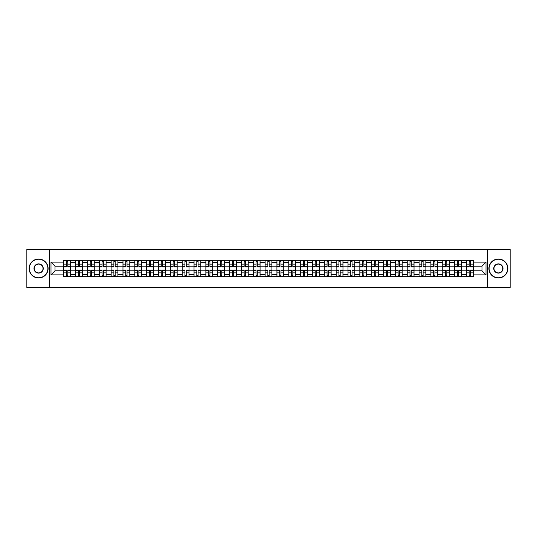 <?xml version="1.0" encoding="UTF-8"?>
<svg xmlns="http://www.w3.org/2000/svg" width="537" height="537" viewBox="0 0 537 537"><rect width="100%" height="100%" fill="white"/><g stroke="black" fill="none" stroke-linecap="round" stroke-linejoin="round"><path stroke-width="0.81" d="M487.529 287.483L510.15 287.483L510.15 249.517L26.85 249.517L26.85 287.483L487.529 287.483L487.529 249.517M75.589 276.662L75.589 262.653L70.582 262.653L70.582 276.662M70.582 262.653L70.582 260.338M75.589 262.653L75.589 260.338M82.423 260.338L82.423 276.662M87.43 276.662L87.43 260.338M94.264 260.338L94.264 276.662M99.278 276.662L99.278 260.338M106.111 260.338L106.111 276.662M111.119 276.662L111.119 260.338M117.952 260.338L117.952 276.662M122.966 276.662L122.966 260.338M129.793 260.338L129.793 276.662M134.807 276.662L134.807 260.338M141.64 260.338L141.64 276.662M146.648 276.662L146.648 260.338M153.481 260.338L153.481 276.662M158.496 276.662L158.496 260.338M165.329 260.338L165.329 276.662M170.336 276.662L170.336 260.338M177.17 260.338L177.17 276.662M182.177 276.662L182.177 260.338M189.011 260.338L189.011 276.662M194.025 276.662L194.025 260.338M200.858 260.338L200.858 276.662M205.866 276.662L205.866 260.338M212.699 260.338L212.699 276.662M217.713 276.662L217.713 260.338M224.54 260.338L224.54 276.662M229.554 276.662L229.554 260.338M236.387 260.338L236.387 276.662M241.395 276.662L241.395 260.338M248.228 260.338L248.228 276.662M253.242 276.662L253.242 260.338M260.076 260.338L260.076 276.662M265.083 276.662L265.083 260.338M271.917 260.338L271.917 276.662M276.924 276.662L276.924 260.338M283.758 260.338L283.758 276.662M288.772 276.662L288.772 260.338M295.605 260.338L295.605 276.662M300.613 276.662L300.613 260.338M307.446 260.338L307.446 276.662M312.46 276.662L312.46 260.338M319.287 260.338L319.287 276.662M324.301 276.662L324.301 260.338M331.134 260.338L331.134 276.662M336.142 276.662L336.142 260.338M342.975 260.338L342.975 276.662M347.989 276.662L347.989 260.338M354.823 260.338L354.823 276.662M359.83 276.662L359.83 260.338M366.664 260.338L366.664 276.662M371.671 276.662L371.671 260.338M378.504 260.338L378.504 276.662M383.519 276.662L383.519 260.338M390.352 260.338L390.352 276.662M395.36 276.662L395.36 260.338M402.193 260.338L402.193 276.662M407.207 276.662L407.207 260.338M414.034 260.338L414.034 276.662M419.048 276.662L419.048 260.338M425.881 260.338L425.881 276.662M430.889 276.662L430.889 260.338M437.722 260.338L437.722 276.662M442.736 276.662L442.736 260.338M449.57 260.338L449.57 276.662M454.577 276.662L454.577 260.338M461.411 260.338L461.411 276.662M466.418 276.662L466.418 260.338M466.418 270.856L461.411 270.856M454.577 270.856L449.57 270.856M442.736 270.856L437.722 270.856M430.889 270.856L425.881 270.856M419.048 270.856L414.034 270.856M407.207 270.856L402.193 270.856M395.36 270.856L390.352 270.856M383.519 270.856L378.504 270.856M371.671 270.856L366.664 270.856M359.83 270.856L354.823 270.856M347.989 270.856L342.975 270.856M336.142 270.856L331.134 270.856M324.301 270.856L319.287 270.856M312.46 270.856L307.446 270.856M300.613 270.856L295.605 270.856M288.772 270.856L283.758 270.856M276.924 270.856L271.917 270.856M265.083 270.856L260.076 270.856M253.242 270.856L248.228 270.856M241.395 270.856L236.387 270.856M229.554 270.856L224.54 270.856M217.713 270.856L212.699 270.856M205.866 270.856L200.858 270.856M194.025 270.856L189.011 270.856M182.177 270.856L177.17 270.856M170.336 270.856L165.329 270.856M158.496 270.856L153.481 270.856M146.648 270.856L141.64 270.856M134.807 270.856L129.793 270.856M122.966 270.856L117.952 270.856M111.119 270.856L106.111 270.856M99.278 270.856L94.264 270.856M87.43 270.856L82.423 270.856M75.589 270.856L70.582 270.856M466.418 266.144L461.411 266.144M454.577 266.144L449.57 266.144M442.736 266.144L437.722 266.144M430.889 266.144L425.881 266.144M419.048 266.144L414.034 266.144M407.207 266.144L402.193 266.144M395.36 266.144L390.352 266.144M383.519 266.144L378.504 266.144M371.671 266.144L366.664 266.144M359.83 266.144L354.823 266.144M347.989 266.144L342.975 266.144M336.142 266.144L331.134 266.144M324.301 266.144L319.287 266.144M312.46 266.144L307.446 266.144M300.613 266.144L295.605 266.144M288.772 266.144L283.758 266.144M276.924 266.144L271.917 266.144M265.083 266.144L260.076 266.144M253.242 266.144L248.228 266.144M241.395 266.144L236.387 266.144M229.554 266.144L224.54 266.144M217.713 266.144L212.699 266.144M205.866 266.144L200.858 266.144M194.025 266.144L189.011 266.144M182.177 266.144L177.17 266.144M170.336 266.144L165.329 266.144M158.496 266.144L153.481 266.144M146.648 266.144L141.64 266.144M134.807 266.144L129.793 266.144M122.966 266.144L117.952 266.144M111.119 266.144L106.111 266.144M99.278 266.144L94.264 266.144M87.43 266.144L82.423 266.144M75.589 266.144L70.582 266.144M55.016 270.856L63.749 270.856L63.749 266.144L55.016 266.144L55.016 270.856L50.995 274.877L50.995 262.123L63.749 262.123L63.749 266.144M473.251 266.144L473.251 270.856L481.984 270.856L481.984 266.144L473.251 266.144L473.251 260.338L63.749 260.338L63.749 262.123M473.251 262.123L486.005 262.123L486.005 274.877L473.251 274.877L473.251 270.856M63.749 270.856L63.749 276.662L473.251 276.662L473.251 274.877M63.749 274.877L50.995 274.877M49.471 287.483L49.471 249.517M67.81 275.521L66.521 275.521M66.521 261.479L67.81 261.479M79.651 275.521L78.362 275.521M78.362 261.479L79.651 261.479M91.498 275.521L90.203 275.521M90.203 261.479L91.498 261.479M103.339 275.521L102.05 275.521M102.05 261.479L103.339 261.479M115.18 275.521L113.891 275.521M113.891 261.479L115.18 261.479M127.027 275.521L125.732 275.521M125.732 261.479L127.027 261.479M138.868 275.521L137.579 275.521M137.579 261.479L138.868 261.479M150.709 275.521L149.42 275.521M149.42 261.479L150.709 261.479M162.557 275.521L161.268 275.521M161.268 261.479L162.557 261.479M174.397 275.521L173.109 275.521M173.109 261.479L174.397 261.479M186.245 275.521L184.95 275.521M184.95 261.479L186.245 261.479M198.086 275.521L196.797 275.521M196.797 261.479L198.086 261.479M209.927 275.521L208.638 275.521M208.638 261.479L209.927 261.479M221.774 275.521L220.479 275.521M220.479 261.479L221.774 261.479M233.615 275.521L232.326 275.521M232.326 261.479L233.615 261.479M245.456 275.521L244.167 275.521M244.167 261.479L245.456 261.479M257.304 275.521L256.008 275.521M256.008 261.479L257.304 261.479M269.144 275.521L267.856 275.521M267.856 261.479L269.144 261.479M280.992 275.521L279.696 275.521M279.696 261.479L280.992 261.479M292.833 275.521L291.544 275.521M291.544 261.479L292.833 261.479M304.674 275.521L303.385 275.521M303.385 261.479L304.674 261.479M316.521 275.521L315.226 275.521M315.226 261.479L316.521 261.479M328.362 275.521L327.073 275.521M327.073 261.479L328.362 261.479M340.203 275.521L338.914 275.521M338.914 261.479L340.203 261.479M352.05 275.521L350.755 275.521M350.755 261.479L352.05 261.479M363.891 275.521L362.603 275.521M362.603 261.479L363.891 261.479M375.732 275.521L374.443 275.521M374.443 261.479L375.732 261.479M387.58 275.521L386.291 275.521M386.291 261.479L387.58 261.479M399.421 275.521L398.132 275.521M398.132 261.479L399.421 261.479M411.268 275.521L409.973 275.521M409.973 261.479L411.268 261.479M423.109 275.521L421.82 275.521M421.82 261.479L423.109 261.479M434.95 275.521L433.661 275.521M433.661 261.479L434.95 261.479M446.797 275.521L445.502 275.521M445.502 261.479L446.797 261.479M458.638 275.521L457.349 275.521M457.349 261.479L458.638 261.479M470.479 275.521L469.19 275.521M469.19 261.479L470.479 261.479M50.995 262.123L55.016 266.144M481.984 270.856L486.005 274.877M481.984 266.144L486.005 262.123M67.81 266.869L67.81 260.411L70.542 260.411L70.542 266.869L67.81 266.869M66.521 261.405L67.81 261.405M65.38 260.411L63.782 260.411L63.782 266.869L66.521 266.869L66.521 260.411L67.81 260.411M66.521 270.131L66.521 276.589L63.782 276.589L63.782 270.131L66.521 270.131M67.81 275.595L66.521 275.595M68.944 276.589L70.542 276.589L70.542 270.131L67.81 270.131L67.81 276.589L66.521 276.589M79.651 266.869L79.651 260.411L82.383 260.411L82.383 266.869L79.651 266.869M78.362 261.405L79.651 261.405M77.221 260.411L75.63 260.411L75.63 266.869L78.362 266.869L78.362 260.411L79.651 260.411M91.498 266.869L91.498 260.411L94.23 260.411L94.23 266.869L91.498 266.869M90.203 261.405L91.498 261.405M89.068 260.411L87.471 260.411L87.471 266.869L90.203 266.869L90.203 260.411L91.498 260.411M78.362 270.131L78.362 276.589L75.63 276.589L75.63 270.131L78.362 270.131M79.651 275.595L78.362 275.595M80.792 276.589L82.383 276.589L82.383 270.131L79.651 270.131L79.651 276.589L78.362 276.589M90.203 270.131L90.203 276.589L87.471 276.589L87.471 270.131L90.203 270.131M91.498 275.595L90.203 275.595M92.633 276.589L94.23 276.589L94.23 270.131L91.498 270.131L91.498 276.589L90.203 276.589M38.617 277.763A9.263 9.263 0 0 0 47.88 268.5A9.263 9.263 0 0 0 38.617 259.237A9.263 9.263 0 0 0 29.354 268.5A9.263 9.263 0 0 0 38.617 277.763M38.617 259.009A9.491 9.491 0 0 1 48.108 268.5A9.491 9.491 0 0 1 38.617 277.991A9.491 9.491 0 0 1 29.126 268.5A9.491 9.491 0 0 1 38.617 259.009M38.617 273.132A4.632 4.632 0 0 1 33.985 268.5A4.632 4.632 0 0 1 38.617 263.868A4.632 4.632 0 0 1 43.249 268.5A4.632 4.632 0 0 1 38.617 273.132M38.617 264.097A4.403 4.403 0 0 0 34.214 268.5A4.403 4.403 0 0 0 38.617 272.903A4.403 4.403 0 0 0 43.02 268.5A4.403 4.403 0 0 0 38.617 264.097M498.383 277.763A9.263 9.263 0 0 0 507.646 268.5A9.263 9.263 0 0 0 498.383 259.237A9.263 9.263 0 0 0 489.12 268.5A9.263 9.263 0 0 0 498.383 277.763M498.383 259.009A9.491 9.491 0 0 1 507.874 268.5A9.491 9.491 0 0 1 498.383 277.991A9.491 9.491 0 0 1 488.892 268.5A9.491 9.491 0 0 1 498.383 259.009M498.383 273.132A4.632 4.632 0 0 1 493.751 268.5A4.632 4.632 0 0 1 498.383 263.868A4.632 4.632 0 0 1 503.015 268.5A4.632 4.632 0 0 1 498.383 273.132M498.383 264.097A4.403 4.403 0 0 0 493.98 268.5A4.403 4.403 0 0 0 498.383 272.903A4.403 4.403 0 0 0 502.786 268.5A4.403 4.403 0 0 0 498.383 264.097M103.339 266.869L103.339 260.411L106.071 260.411L106.071 266.869L103.339 266.869M102.05 261.405L103.339 261.405M100.909 260.411L99.311 260.411L99.311 266.869L102.05 266.869L102.05 260.411L103.339 260.411M115.18 266.869L115.18 260.411L117.912 260.411L117.912 266.869L115.18 266.869M113.891 261.405L115.18 261.405M112.75 260.411L111.159 260.411L111.159 266.869L113.891 266.869L113.891 260.411L115.18 260.411M127.027 266.869L127.027 260.411L129.759 260.411L129.759 266.869L127.027 266.869M125.732 261.405L127.027 261.405M124.597 260.411L123 260.411L123 266.869L125.732 266.869L125.732 260.411L127.027 260.411M102.05 270.131L102.05 276.589L99.311 276.589L99.311 270.131L102.05 270.131M103.339 275.595L102.05 275.595M104.48 276.589L106.071 276.589L106.071 270.131L103.339 270.131L103.339 276.589L102.05 276.589M113.891 270.131L113.891 276.589L111.159 276.589L111.159 270.131L113.891 270.131M115.18 275.595L113.891 275.595M116.321 276.589L117.912 276.589L117.912 270.131L115.18 270.131L115.18 276.589L113.891 276.589M125.732 270.131L125.732 276.589L123 276.589L123 270.131L125.732 270.131M127.027 275.595L125.732 275.595M128.162 276.589L129.759 276.589L129.759 270.131L127.027 270.131L127.027 276.589L125.732 276.589M137.579 270.131L137.579 276.589L134.847 276.589L134.847 270.131L137.579 270.131M138.868 275.595L137.579 275.595M140.009 276.589L141.6 276.589L141.6 270.131L138.868 270.131L138.868 276.589L137.579 276.589M149.42 270.131L149.42 276.589L146.688 276.589L146.688 270.131L149.42 270.131M150.709 275.595L149.42 275.595M151.85 276.589L153.448 276.589L153.448 270.131L150.709 270.131L150.709 276.589L149.42 276.589M161.268 270.131L161.268 276.589L158.529 276.589L158.529 270.131L161.268 270.131M162.557 275.595L161.268 275.595M163.691 276.589L165.289 276.589L165.289 270.131L162.557 270.131L162.557 276.589L161.268 276.589M173.109 270.131L173.109 276.589L170.377 276.589L170.377 270.131L173.109 270.131M174.397 275.595L173.109 275.595M175.539 276.589L177.129 276.589L177.129 270.131L174.397 270.131L174.397 276.589L173.109 276.589M184.95 270.131L184.95 276.589L182.218 276.589L182.218 270.131L184.95 270.131M186.245 275.595L184.95 275.595M187.379 276.589L188.977 276.589L188.977 270.131L186.245 270.131L186.245 276.589L184.95 276.589M196.797 270.131L196.797 276.589L194.058 276.589L194.058 270.131L196.797 270.131M198.086 275.595L196.797 275.595M199.227 276.589L200.818 276.589L200.818 270.131L198.086 270.131L198.086 276.589L196.797 276.589M208.638 270.131L208.638 276.589L205.906 276.589L205.906 270.131L208.638 270.131M209.927 275.595L208.638 275.595M211.068 276.589L212.659 276.589L212.659 270.131L209.927 270.131L209.927 276.589L208.638 276.589M220.479 270.131L220.479 276.589L217.747 276.589L217.747 270.131L220.479 270.131M221.774 275.595L220.479 275.595M222.909 276.589L224.506 276.589L224.506 270.131L221.774 270.131L221.774 276.589L220.479 276.589M232.326 270.131L232.326 276.589L229.594 276.589L229.594 270.131L232.326 270.131M233.615 275.595L232.326 275.595M234.756 276.589L236.347 276.589L236.347 270.131L233.615 270.131L233.615 276.589L232.326 276.589M244.167 270.131L244.167 276.589L241.435 276.589L241.435 270.131L244.167 270.131M245.456 275.595L244.167 275.595M246.597 276.589L248.195 276.589L248.195 270.131L245.456 270.131L245.456 276.589L244.167 276.589M256.008 270.131L256.008 276.589L253.276 276.589L253.276 270.131L256.008 270.131M257.304 275.595L256.008 275.595M258.438 276.589L260.036 276.589L260.036 270.131L257.304 270.131L257.304 276.589L256.008 276.589M267.856 270.131L267.856 276.589L265.124 276.589L265.124 270.131L267.856 270.131M269.144 275.595L267.856 275.595M270.286 276.589L271.876 276.589L271.876 270.131L269.144 270.131L269.144 276.589L267.856 276.589M279.696 270.131L279.696 276.589L276.964 276.589L276.964 270.131L279.696 270.131M280.992 275.595L279.696 275.595M282.126 276.589L283.724 276.589L283.724 270.131L280.992 270.131L280.992 276.589L279.696 276.589M291.544 270.131L291.544 276.589L288.805 276.589L288.805 270.131L291.544 270.131M292.833 275.595L291.544 275.595M293.974 276.589L295.565 276.589L295.565 270.131L292.833 270.131L292.833 276.589L291.544 276.589M303.385 270.131L303.385 276.589L300.653 276.589L300.653 270.131L303.385 270.131M304.674 275.595L303.385 275.595M305.815 276.589L307.406 276.589L307.406 270.131L304.674 270.131L304.674 276.589L303.385 276.589M315.226 270.131L315.226 276.589L312.494 276.589L312.494 270.131L315.226 270.131M316.521 275.595L315.226 275.595M317.656 276.589L319.253 276.589L319.253 270.131L316.521 270.131L316.521 276.589L315.226 276.589M138.868 266.869L138.868 260.411L141.6 260.411L141.6 266.869L138.868 266.869M137.579 261.405L138.868 261.405M136.438 260.411L134.847 260.411L134.847 266.869L137.579 266.869L137.579 260.411L138.868 260.411M150.709 266.869L150.709 260.411L153.448 260.411L153.448 266.869L150.709 266.869M149.42 261.405L150.709 261.405M148.279 260.411L146.688 260.411L146.688 266.869L149.42 266.869L149.42 260.411L150.709 260.411M162.557 266.869L162.557 260.411L165.289 260.411L165.289 266.869L162.557 266.869M161.268 261.405L162.557 261.405M160.127 260.411L158.529 260.411L158.529 266.869L161.268 266.869L161.268 260.411L162.557 260.411M174.397 266.869L174.397 260.411L177.129 260.411L177.129 266.869L174.397 266.869M173.109 261.405L174.397 261.405M171.968 260.411L170.377 260.411L170.377 266.869L173.109 266.869L173.109 260.411L174.397 260.411M186.245 266.869L186.245 260.411L188.977 260.411L188.977 266.869L186.245 266.869M184.95 261.405L186.245 261.405M183.815 260.411L182.218 260.411L182.218 266.869L184.95 266.869L184.95 260.411L186.245 260.411M198.086 266.869L198.086 260.411L200.818 260.411L200.818 266.869L198.086 266.869M196.797 261.405L198.086 261.405M195.656 260.411L194.058 260.411L194.058 266.869L196.797 266.869L196.797 260.411L198.086 260.411M209.927 266.869L209.927 260.411L212.659 260.411L212.659 266.869L209.927 266.869M208.638 261.405L209.927 261.405M207.497 260.411L205.906 260.411L205.906 266.869L208.638 266.869L208.638 260.411L209.927 260.411M221.774 266.869L221.774 260.411L224.506 260.411L224.506 266.869L221.774 266.869M220.479 261.405L221.774 261.405M219.344 260.411L217.747 260.411L217.747 266.869L220.479 266.869L220.479 260.411L221.774 260.411M233.615 266.869L233.615 260.411L236.347 260.411L236.347 266.869L233.615 266.869M232.326 261.405L233.615 261.405M231.185 260.411L229.594 260.411L229.594 266.869L232.326 266.869L232.326 260.411L233.615 260.411M245.456 266.869L245.456 260.411L248.195 260.411L248.195 266.869L245.456 266.869M244.167 261.405L245.456 261.405M243.026 260.411L241.435 260.411L241.435 266.869L244.167 266.869L244.167 260.411L245.456 260.411M257.304 266.869L257.304 260.411L260.036 260.411L260.036 266.869L257.304 266.869M256.008 261.405L257.304 261.405M254.874 260.411L253.276 260.411L253.276 266.869L256.008 266.869L256.008 260.411L257.304 260.411M269.144 266.869L269.144 260.411L271.876 260.411L271.876 266.869L269.144 266.869M267.856 261.405L269.144 261.405M266.714 260.411L265.124 260.411L265.124 266.869L267.856 266.869L267.856 260.411L269.144 260.411M280.992 266.869L280.992 260.411L283.724 260.411L283.724 266.869L280.992 266.869M279.696 261.405L280.992 261.405M278.562 260.411L276.964 260.411L276.964 266.869L279.696 266.869L279.696 260.411L280.992 260.411M292.833 266.869L292.833 260.411L295.565 260.411L295.565 266.869L292.833 266.869M291.544 261.405L292.833 261.405M290.403 260.411L288.805 260.411L288.805 266.869L291.544 266.869L291.544 260.411L292.833 260.411M304.674 266.869L304.674 260.411L307.406 260.411L307.406 266.869L304.674 266.869M303.385 261.405L304.674 261.405M302.244 260.411L300.653 260.411L300.653 266.869L303.385 266.869L303.385 260.411L304.674 260.411M316.521 266.869L316.521 260.411L319.253 260.411L319.253 266.869L316.521 266.869M315.226 261.405L316.521 261.405M314.091 260.411L312.494 260.411L312.494 266.869L315.226 266.869L315.226 260.411L316.521 260.411M328.362 266.869L328.362 260.411L331.094 260.411L331.094 266.869L328.362 266.869M327.073 261.405L328.362 261.405M325.932 260.411L324.341 260.411L324.341 266.869L327.073 266.869L327.073 260.411L328.362 260.411M340.203 266.869L340.203 260.411L342.942 260.411L342.942 266.869L340.203 266.869M338.914 261.405L340.203 261.405M337.773 260.411L336.182 260.411L336.182 266.869L338.914 266.869L338.914 260.411L340.203 260.411M352.05 266.869L352.05 260.411L354.782 260.411L354.782 266.869L352.05 266.869M350.755 261.405L352.05 261.405M349.621 260.411L348.023 260.411L348.023 266.869L350.755 266.869L350.755 260.411L352.05 260.411M363.891 266.869L363.891 260.411L366.623 260.411L366.623 266.869L363.891 266.869M362.603 261.405L363.891 261.405M361.461 260.411L359.871 260.411L359.871 266.869L362.603 266.869L362.603 260.411L363.891 260.411M327.073 270.131L327.073 276.589L324.341 276.589L324.341 270.131L327.073 270.131M328.362 275.595L327.073 275.595M329.503 276.589L331.094 276.589L331.094 270.131L328.362 270.131L328.362 276.589L327.073 276.589M338.914 270.131L338.914 276.589L336.182 276.589L336.182 270.131L338.914 270.131M340.203 275.595L338.914 275.595M341.344 276.589L342.942 276.589L342.942 270.131L340.203 270.131L340.203 276.589L338.914 276.589M350.755 270.131L350.755 276.589L348.023 276.589L348.023 270.131L350.755 270.131M352.05 275.595L350.755 275.595M353.185 276.589L354.782 276.589L354.782 270.131L352.05 270.131L352.05 276.589L350.755 276.589M362.603 270.131L362.603 276.589L359.871 276.589L359.871 270.131L362.603 270.131M363.891 275.595L362.603 275.595M365.032 276.589L366.623 276.589L366.623 270.131L363.891 270.131L363.891 276.589L362.603 276.589M375.732 266.869L375.732 260.411L378.471 260.411L378.471 266.869L375.732 266.869M374.443 261.405L375.732 261.405M373.309 260.411L371.711 260.411L371.711 266.869L374.443 266.869L374.443 260.411L375.732 260.411M374.443 270.131L374.443 276.589L371.711 276.589L371.711 270.131L374.443 270.131M375.732 275.595L374.443 275.595M376.873 276.589L378.471 276.589L378.471 270.131L375.732 270.131L375.732 276.589L374.443 276.589M387.58 266.869L387.58 260.411L390.312 260.411L390.312 266.869L387.58 266.869M386.291 261.405L387.58 261.405M385.15 260.411L383.552 260.411L383.552 266.869L386.291 266.869L386.291 260.411L387.58 260.411M386.291 270.131L386.291 276.589L383.552 276.589L383.552 270.131L386.291 270.131M387.58 275.595L386.291 275.595M388.721 276.589L390.312 276.589L390.312 270.131L387.58 270.131L387.58 276.589L386.291 276.589M399.421 266.869L399.421 260.411L402.153 260.411L402.153 266.869L399.421 266.869M398.132 261.405L399.421 261.405M396.991 260.411L395.4 260.411L395.4 266.869L398.132 266.869L398.132 260.411L399.421 260.411M398.132 270.131L398.132 276.589L395.4 276.589L395.4 270.131L398.132 270.131M399.421 275.595L398.132 275.595M400.562 276.589L402.153 276.589L402.153 270.131L399.421 270.131L399.421 276.589L398.132 276.589M411.268 266.869L411.268 260.411L414 260.411L414 266.869L411.268 266.869M409.973 261.405L411.268 261.405M408.838 260.411L407.241 260.411L407.241 266.869L409.973 266.869L409.973 260.411L411.268 260.411M409.973 270.131L409.973 276.589L407.241 276.589L407.241 270.131L409.973 270.131M411.268 275.595L409.973 275.595M412.403 276.589L414 276.589L414 270.131L411.268 270.131L411.268 276.589L409.973 276.589M423.109 266.869L423.109 260.411L425.841 260.411L425.841 266.869L423.109 266.869M421.82 261.405L423.109 261.405M420.679 260.411L419.088 260.411L419.088 266.869L421.82 266.869L421.82 260.411L423.109 260.411M421.82 270.131L421.82 276.589L419.088 276.589L419.088 270.131L421.82 270.131M423.109 275.595L421.82 275.595M424.25 276.589L425.841 276.589L425.841 270.131L423.109 270.131L423.109 276.589L421.82 276.589M434.95 266.869L434.95 260.411L437.689 260.411L437.689 266.869L434.95 266.869M433.661 261.405L434.95 261.405M432.52 260.411L430.929 260.411L430.929 266.869L433.661 266.869L433.661 260.411L434.95 260.411M433.661 270.131L433.661 276.589L430.929 276.589L430.929 270.131L433.661 270.131M434.95 275.595L433.661 275.595M436.091 276.589L437.689 276.589L437.689 270.131L434.95 270.131L434.95 276.589L433.661 276.589M446.797 266.869L446.797 260.411L449.529 260.411L449.529 266.869L446.797 266.869M445.502 261.405L446.797 261.405M444.368 260.411L442.77 260.411L442.77 266.869L445.502 266.869L445.502 260.411L446.797 260.411M445.502 270.131L445.502 276.589L442.77 276.589L442.77 270.131L445.502 270.131M446.797 275.595L445.502 275.595M447.932 276.589L449.529 276.589L449.529 270.131L446.797 270.131L446.797 276.589L445.502 276.589M458.638 266.869L458.638 260.411L461.37 260.411L461.37 266.869L458.638 266.869M457.349 261.405L458.638 261.405M456.208 260.411L454.617 260.411L454.617 266.869L457.349 266.869L457.349 260.411L458.638 260.411M457.349 270.131L457.349 276.589L454.617 276.589L454.617 270.131L457.349 270.131M458.638 275.595L457.349 275.595M459.779 276.589L461.37 276.589L461.37 270.131L458.638 270.131L458.638 276.589L457.349 276.589M470.479 266.869L470.479 260.411L473.218 260.411L473.218 266.869L470.479 266.869M469.19 261.405L470.479 261.405M468.056 260.411L466.458 260.411L466.458 266.869L469.19 266.869L469.19 260.411L470.479 260.411M469.19 270.131L469.19 276.589L466.458 276.589L466.458 270.131L469.19 270.131M470.479 275.595L469.19 275.595M471.62 276.589L473.218 276.589L473.218 270.131L470.479 270.131L470.479 276.589L469.19 276.589M454.577 262.653L449.57 262.653M442.736 262.653L437.722 262.653M430.889 262.653L425.881 262.653M419.048 262.653L414.034 262.653M407.207 262.653L402.193 262.653M395.36 262.653L390.352 262.653M383.519 262.653L378.504 262.653M371.671 262.653L366.664 262.653M359.83 262.653L354.823 262.653M347.989 262.653L342.975 262.653M336.142 262.653L331.134 262.653M324.301 262.653L319.287 262.653M312.46 262.653L307.446 262.653M300.613 262.653L295.605 262.653M288.772 262.653L283.758 262.653M276.924 262.653L271.917 262.653M265.083 262.653L260.076 262.653M253.242 262.653L248.228 262.653M241.395 262.653L236.387 262.653M229.554 262.653L224.54 262.653M217.713 262.653L212.699 262.653M205.866 262.653L200.858 262.653M194.025 262.653L189.011 262.653M182.177 262.653L177.17 262.653M170.336 262.653L165.329 262.653M158.496 262.653L153.481 262.653M146.648 262.653L141.64 262.653M134.807 262.653L129.793 262.653M122.966 262.653L117.952 262.653M111.119 262.653L106.111 262.653M99.278 262.653L94.264 262.653M87.43 262.653L82.423 262.653M466.418 262.653L461.411 262.653M454.577 274.347L449.57 274.347M442.736 274.347L437.722 274.347M430.889 274.347L425.881 274.347M419.048 274.347L414.034 274.347M407.207 274.347L402.193 274.347M395.36 274.347L390.352 274.347M383.519 274.347L378.504 274.347M371.671 274.347L366.664 274.347M359.83 274.347L354.823 274.347M347.989 274.347L342.975 274.347M336.142 274.347L331.134 274.347M324.301 274.347L319.287 274.347M312.46 274.347L307.446 274.347M300.613 274.347L295.605 274.347M288.772 274.347L283.758 274.347M276.924 274.347L271.917 274.347M265.083 274.347L260.076 274.347M253.242 274.347L248.228 274.347M241.395 274.347L236.387 274.347M229.554 274.347L224.54 274.347M217.713 274.347L212.699 274.347M205.866 274.347L200.858 274.347M194.025 274.347L189.011 274.347M182.177 274.347L177.17 274.347M170.336 274.347L165.329 274.347M158.496 274.347L153.481 274.347M146.648 274.347L141.64 274.347M134.807 274.347L129.793 274.347M122.966 274.347L117.952 274.347M111.119 274.347L106.111 274.347M99.278 274.347L94.264 274.347M87.43 274.347L82.423 274.347M75.589 274.347L70.582 274.347M466.418 274.347L461.411 274.347M67.81 266.708L70.542 266.708M67.81 264.144L70.542 264.144M63.782 266.708L66.521 266.708M63.782 264.144L66.521 264.144M66.521 270.292L63.782 270.292M66.521 272.856L63.782 272.856M70.542 270.292L67.81 270.292M70.542 272.856L67.81 272.856M79.651 266.708L82.383 266.708M79.651 264.144L82.383 264.144M75.63 266.708L78.362 266.708M75.63 264.144L78.362 264.144M91.498 266.708L94.23 266.708M91.498 264.144L94.23 264.144M87.471 266.708L90.203 266.708M87.471 264.144L90.203 264.144M78.362 270.292L75.63 270.292M78.362 272.856L75.63 272.856M82.383 270.292L79.651 270.292M82.383 272.856L79.651 272.856M90.203 270.292L87.471 270.292M90.203 272.856L87.471 272.856M94.23 270.292L91.498 270.292M94.23 272.856L91.498 272.856M103.339 266.708L106.071 266.708M103.339 264.144L106.071 264.144M99.311 266.708L102.05 266.708M99.311 264.144L102.05 264.144M115.18 266.708L117.912 266.708M115.18 264.144L117.912 264.144M111.159 266.708L113.891 266.708M111.159 264.144L113.891 264.144M127.027 266.708L129.759 266.708M127.027 264.144L129.759 264.144M123 266.708L125.732 266.708M123 264.144L125.732 264.144M102.05 270.292L99.311 270.292M102.05 272.856L99.311 272.856M106.071 270.292L103.339 270.292M106.071 272.856L103.339 272.856M113.891 270.292L111.159 270.292M113.891 272.856L111.159 272.856M117.912 270.292L115.18 270.292M117.912 272.856L115.18 272.856M125.732 270.292L123 270.292M125.732 272.856L123 272.856M129.759 270.292L127.027 270.292M129.759 272.856L127.027 272.856M137.579 270.292L134.847 270.292M137.579 272.856L134.847 272.856M141.6 270.292L138.868 270.292M141.6 272.856L138.868 272.856M149.42 270.292L146.688 270.292M149.42 272.856L146.688 272.856M153.448 270.292L150.709 270.292M153.448 272.856L150.709 272.856M161.268 270.292L158.529 270.292M161.268 272.856L158.529 272.856M165.289 270.292L162.557 270.292M165.289 272.856L162.557 272.856M173.109 270.292L170.377 270.292M173.109 272.856L170.377 272.856M177.129 270.292L174.397 270.292M177.129 272.856L174.397 272.856M184.95 270.292L182.218 270.292M184.95 272.856L182.218 272.856M188.977 270.292L186.245 270.292M188.977 272.856L186.245 272.856M196.797 270.292L194.058 270.292M196.797 272.856L194.058 272.856M200.818 270.292L198.086 270.292M200.818 272.856L198.086 272.856M208.638 270.292L205.906 270.292M208.638 272.856L205.906 272.856M212.659 270.292L209.927 270.292M212.659 272.856L209.927 272.856M220.479 270.292L217.747 270.292M220.479 272.856L217.747 272.856M224.506 270.292L221.774 270.292M224.506 272.856L221.774 272.856M232.326 270.292L229.594 270.292M232.326 272.856L229.594 272.856M236.347 270.292L233.615 270.292M236.347 272.856L233.615 272.856M244.167 270.292L241.435 270.292M244.167 272.856L241.435 272.856M248.195 270.292L245.456 270.292M248.195 272.856L245.456 272.856M256.008 270.292L253.276 270.292M256.008 272.856L253.276 272.856M260.036 270.292L257.304 270.292M260.036 272.856L257.304 272.856M267.856 270.292L265.124 270.292M267.856 272.856L265.124 272.856M271.876 270.292L269.144 270.292M271.876 272.856L269.144 272.856M279.696 270.292L276.964 270.292M279.696 272.856L276.964 272.856M283.724 270.292L280.992 270.292M283.724 272.856L280.992 272.856M291.544 270.292L288.805 270.292M291.544 272.856L288.805 272.856M295.565 270.292L292.833 270.292M295.565 272.856L292.833 272.856M303.385 270.292L300.653 270.292M303.385 272.856L300.653 272.856M307.406 270.292L304.674 270.292M307.406 272.856L304.674 272.856M315.226 270.292L312.494 270.292M315.226 272.856L312.494 272.856M319.253 270.292L316.521 270.292M319.253 272.856L316.521 272.856M138.868 266.708L141.6 266.708M138.868 264.144L141.6 264.144M134.847 266.708L137.579 266.708M134.847 264.144L137.579 264.144M150.709 266.708L153.448 266.708M150.709 264.144L153.448 264.144M146.688 266.708L149.42 266.708M146.688 264.144L149.42 264.144M162.557 266.708L165.289 266.708M162.557 264.144L165.289 264.144M158.529 266.708L161.268 266.708M158.529 264.144L161.268 264.144M174.397 266.708L177.129 266.708M174.397 264.144L177.129 264.144M170.377 266.708L173.109 266.708M170.377 264.144L173.109 264.144M186.245 266.708L188.977 266.708M186.245 264.144L188.977 264.144M182.218 266.708L184.95 266.708M182.218 264.144L184.95 264.144M198.086 266.708L200.818 266.708M198.086 264.144L200.818 264.144M194.058 266.708L196.797 266.708M194.058 264.144L196.797 264.144M209.927 266.708L212.659 266.708M209.927 264.144L212.659 264.144M205.906 266.708L208.638 266.708M205.906 264.144L208.638 264.144M221.774 266.708L224.506 266.708M221.774 264.144L224.506 264.144M217.747 266.708L220.479 266.708M217.747 264.144L220.479 264.144M233.615 266.708L236.347 266.708M233.615 264.144L236.347 264.144M229.594 266.708L232.326 266.708M229.594 264.144L232.326 264.144M245.456 266.708L248.195 266.708M245.456 264.144L248.195 264.144M241.435 266.708L244.167 266.708M241.435 264.144L244.167 264.144M257.304 266.708L260.036 266.708M257.304 264.144L260.036 264.144M253.276 266.708L256.008 266.708M253.276 264.144L256.008 264.144M269.144 266.708L271.876 266.708M269.144 264.144L271.876 264.144M265.124 266.708L267.856 266.708M265.124 264.144L267.856 264.144M280.992 266.708L283.724 266.708M280.992 264.144L283.724 264.144M276.964 266.708L279.696 266.708M276.964 264.144L279.696 264.144M292.833 266.708L295.565 266.708M292.833 264.144L295.565 264.144M288.805 266.708L291.544 266.708M288.805 264.144L291.544 264.144M304.674 266.708L307.406 266.708M304.674 264.144L307.406 264.144M300.653 266.708L303.385 266.708M300.653 264.144L303.385 264.144M316.521 266.708L319.253 266.708M316.521 264.144L319.253 264.144M312.494 266.708L315.226 266.708M312.494 264.144L315.226 264.144M328.362 266.708L331.094 266.708M328.362 264.144L331.094 264.144M324.341 266.708L327.073 266.708M324.341 264.144L327.073 264.144M340.203 266.708L342.942 266.708M340.203 264.144L342.942 264.144M336.182 266.708L338.914 266.708M336.182 264.144L338.914 264.144M352.05 266.708L354.782 266.708M352.05 264.144L354.782 264.144M348.023 266.708L350.755 266.708M348.023 264.144L350.755 264.144M363.891 266.708L366.623 266.708M363.891 264.144L366.623 264.144M359.871 266.708L362.603 266.708M359.871 264.144L362.603 264.144M327.073 270.292L324.341 270.292M327.073 272.856L324.341 272.856M331.094 270.292L328.362 270.292M331.094 272.856L328.362 272.856M338.914 270.292L336.182 270.292M338.914 272.856L336.182 272.856M342.942 270.292L340.203 270.292M342.942 272.856L340.203 272.856M350.755 270.292L348.023 270.292M350.755 272.856L348.023 272.856M354.782 270.292L352.05 270.292M354.782 272.856L352.05 272.856M362.603 270.292L359.871 270.292M362.603 272.856L359.871 272.856M366.623 270.292L363.891 270.292M366.623 272.856L363.891 272.856M375.732 266.708L378.471 266.708M375.732 264.144L378.471 264.144M371.711 266.708L374.443 266.708M371.711 264.144L374.443 264.144M374.443 270.292L371.711 270.292M374.443 272.856L371.711 272.856M378.471 270.292L375.732 270.292M378.471 272.856L375.732 272.856M387.58 266.708L390.312 266.708M387.58 264.144L390.312 264.144M383.552 266.708L386.291 266.708M383.552 264.144L386.291 264.144M386.291 270.292L383.552 270.292M386.291 272.856L383.552 272.856M390.312 270.292L387.58 270.292M390.312 272.856L387.58 272.856M399.421 266.708L402.153 266.708M399.421 264.144L402.153 264.144M395.4 266.708L398.132 266.708M395.4 264.144L398.132 264.144M398.132 270.292L395.4 270.292M398.132 272.856L395.4 272.856M402.153 270.292L399.421 270.292M402.153 272.856L399.421 272.856M411.268 266.708L414 266.708M411.268 264.144L414 264.144M407.241 266.708L409.973 266.708M407.241 264.144L409.973 264.144M409.973 270.292L407.241 270.292M409.973 272.856L407.241 272.856M414 270.292L411.268 270.292M414 272.856L411.268 272.856M423.109 266.708L425.841 266.708M423.109 264.144L425.841 264.144M419.088 266.708L421.82 266.708M419.088 264.144L421.82 264.144M421.82 270.292L419.088 270.292M421.82 272.856L419.088 272.856M425.841 270.292L423.109 270.292M425.841 272.856L423.109 272.856M434.95 266.708L437.689 266.708M434.95 264.144L437.689 264.144M430.929 266.708L433.661 266.708M430.929 264.144L433.661 264.144M433.661 270.292L430.929 270.292M433.661 272.856L430.929 272.856M437.689 270.292L434.95 270.292M437.689 272.856L434.95 272.856M446.797 266.708L449.529 266.708M446.797 264.144L449.529 264.144M442.77 266.708L445.502 266.708M442.77 264.144L445.502 264.144M445.502 270.292L442.77 270.292M445.502 272.856L442.77 272.856M449.529 270.292L446.797 270.292M449.529 272.856L446.797 272.856M458.638 266.708L461.37 266.708M458.638 264.144L461.37 264.144M454.617 266.708L457.349 266.708M454.617 264.144L457.349 264.144M457.349 270.292L454.617 270.292M457.349 272.856L454.617 272.856M461.37 270.292L458.638 270.292M461.37 272.856L458.638 272.856M470.479 266.708L473.218 266.708M470.479 264.144L473.218 264.144M466.458 266.708L469.19 266.708M466.458 264.144L469.19 264.144M469.19 270.292L466.458 270.292M469.19 272.856L466.458 272.856M473.218 270.292L470.479 270.292M473.218 272.856L470.479 272.856"/></g></svg>

